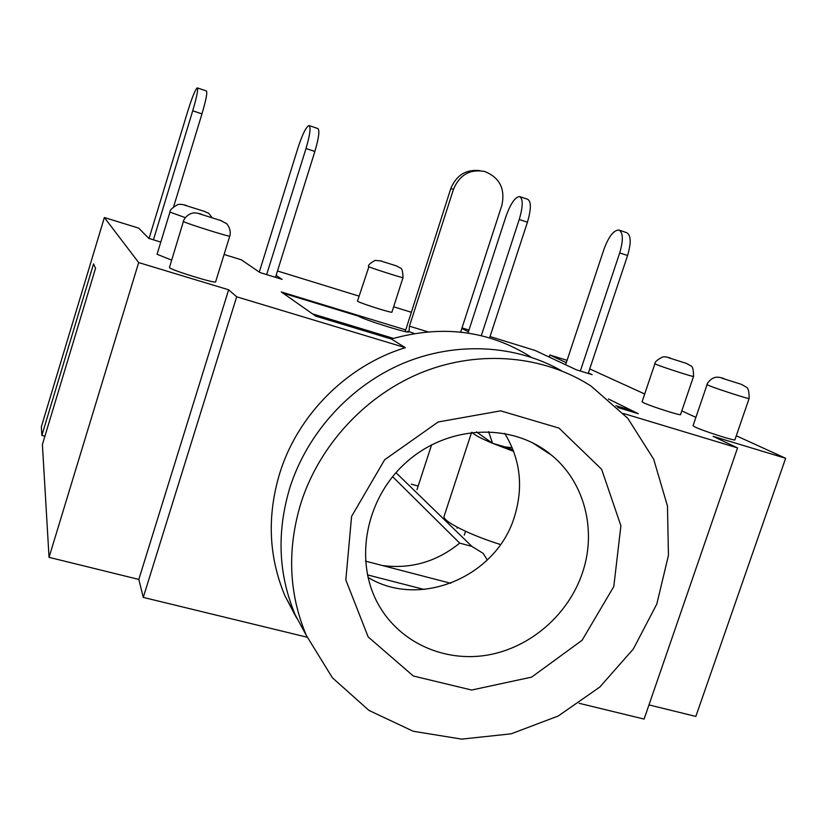 <?xml version="1.0" encoding="UTF-8"?>
<svg xmlns="http://www.w3.org/2000/svg" width="827" height="827" viewBox="0 0 827 827"><rect width="100%" height="100%" fill="white"/><g stroke="black" fill="none" stroke-linecap="round" stroke-linejoin="round"><path stroke-width="1.24" d="M461.786 332.227L460.763 331.71M277.49 270.987L359.052 296.128M393.652 306.807L411.019 312.172M276.104 275.443L282.131 279.371L259.988 272.559L241.308 259.792L224.096 254.478M160.8 242.073L148.819 238.393L138.698 228.118L104.367 217.522L41.35 426.794L41.857 435.426L44.896 436.242M530.438 356.685C488.437 330.5 442.073 324.608 391.367 339.018L405.323 347.671L236.667 296.8L228.634 289.791L138.667 262.572L104.367 217.522M391.367 339.018L315.749 316.141L281.314 291.952L405.571 329.849M615.898 405.716L631.973 410.585L608.372 398.955L638.33 413.717L617.717 407.484M736.278 435.767L785.65 458.282L713.07 436.325L737.57 447.903L623.537 413.5M589.723 368.914L644.688 393.983M681.799 410.916L695.9 417.346M566.288 362.66L549.831 355.01L567.064 360.334M588.39 372.915L592.132 374.652L576.388 369.814L535.131 350.472L490.029 336.548M462.004 327.905L468.971 330.056M461.817 328.474L468.423 331.751M186.209 205.437C182.353 204.259 179.469 204.021 177.588 204.714C172.181 207.794 169.638 210.254 169.948 212.074L157.078 254.282L171.571 260.102M642.072 401.726L643.571 402.759C650.684 406.274 682.502 416.384 680.569 414.523L693.522 376.471M357.481 301.049L357.864 301.421C361.223 303.571 393.27 313.629 391.946 312.11L403.007 277.634C402.863 271.38 401.963 268.175 400.32 267.989L396.474 265.891M693.067 425.657L694.959 426.97C703.27 431.063 737.177 441.845 734.934 439.695L749.097 398.562M201.829 214.317C197.136 212.839 193.766 212.518 191.709 213.356C186.209 214.937 182.922 221.026 183.418 221.388L169.432 267.597C170.827 270.036 217.108 284.261 215.64 281.811L229.772 236.088M549.831 355.01L549.149 357.047M418.162 486.069L411.277 484.167M138.667 262.572L49.041 557.346L42.394 444.544L95.539 268.289L93.534 263.927L41.857 435.426M228.634 289.791L138.822 579.427L49.041 557.346M236.667 296.8L143.267 597.404L138.822 579.427M405.323 347.671C347.371 365.338 297.947 414.492 279.805 473.034C266.883 515.934 268.63 556.922 285.036 596.009L296.666 618.11M306.889 637.162L143.267 597.404M285.036 596.009L295.26 614.937C278.285 574.455 276.518 531.937 289.967 487.382C307.479 432.635 350.472 385.63 403.183 363.322C455.997 341.241 515.635 344.642 561.492 370.775C515.635 344.642 455.997 341.241 403.183 363.322C350.472 385.63 307.479 432.635 289.967 487.382C276.518 531.937 278.285 574.455 295.26 614.937L306.31 635.394L332.392 677.789L368.997 710.434L413.2 731.254L461.724 739.121L511.158 733.828L558.204 716.017L599.823 687.051L633.399 648.906L656.793 604.061L668.454 555.382L667.461 506.021L653.692 459.233L627.765 418.276L591.181 386.168C544.125 355.693 480.611 349.501 423.61 371.736C366.723 394.19 319.77 444.254 300.976 502.919C286.948 549.262 288.726 593.424 306.31 635.394M737.57 447.903L644.088 719.077L579.158 703.301M785.65 458.282L695.838 716.43L648.978 704.904M476.445 431.901L492.561 443.324L488.602 431.632M492.561 443.324L504.759 446.849L512.254 447.769M382.405 565.534C410.957 569.224 436.718 561.76 459.688 543.122L471.886 546.389L395.968 472.672M487.289 560.024L483.268 553.439L471.886 546.389M392.587 476.652L459.688 543.122M582.301 573.235C596.97 530.996 584.875 482.503 551.671 455.284C513.071 422.649 449.454 424.52 407.484 461.259C365.265 497.668 353.232 562.04 379.438 606.315C401.023 643.22 445.05 662.437 487.703 655.056C530.396 647.624 568.242 614.73 582.301 573.235M504.687 433.369C520.431 459.233 523.656 487.124 514.353 517.03C496.365 576.708 419.816 609.179 367.984 577.37M613.799 586.55L620.901 525.786L601.622 469.281L558.959 428.066L500.645 410.854L438.196 421.966L384.669 459.74L351.568 516.441L345.831 579.965L368.201 636.955L413.345 676.01L471.659 690.038L531.637 677.117L582.084 640.284L613.799 586.55M543.535 449.164L544.032 450.301M539.907 446.838L540.393 447.924M631.973 410.585L633.637 412.301M414.379 333.529L407.804 331.193L407.556 331.968M393.466 338.388L312.534 313.888L283.02 293.151L358.587 316.183C363.508 319.635 410.688 334.366 408.579 331.813L407.804 331.193M405.22 331.575L450.725 188.742C456.297 175.169 466.025 169.142 479.908 170.651M409.045 331.906L409.427 326.169L453.506 189.249C459.595 174.828 469.974 168.904 484.653 171.468C499.694 177.536 505.421 188.845 501.834 205.406L460.639 332.103M197.426 87.931L206.388 90.96C207.525 92.293 206.057 99.933 201.964 113.878L173.649 206.667M149.046 238.465L187.894 110.797C192.226 96.997 195.358 89.357 197.281 87.879C198.346 89.202 196.826 96.842 192.722 110.808L153.44 239.82M565.596 364.759L604.01 249.154C608.672 236.605 613.613 230.226 618.844 230.03C623.186 232.377 623.475 240.006 619.712 252.907L580.337 371.023M619.361 230.206L626.618 232.656C631.022 235.023 631.342 242.642 627.579 255.522L588.204 373.453M513.143 449.971L504.873 446.88M484.146 437.359L482.565 436.242M513.681 451.377L492.665 443.355M492.51 443.293C480.621 438.279 473.819 434.62 472.103 432.325M500.5 544.528C470.429 535.214 442.858 521.361 444.006 516.555L444.244 515.8M259.275 272.073L298.113 147.444C302.548 133.974 306.186 126.686 309.04 125.57C311.035 127.172 310.022 134.822 306.011 148.509L266.645 274.616M309.298 125.652L317.785 128.516C319.853 130.149 318.881 137.799 314.87 151.455L275.505 277.334M416.994 489.667L431.591 444.843M467.989 333.064L505.938 216.54C510.528 203.7 515.076 197.043 519.573 196.557C523.202 198.687 523.088 206.316 519.242 219.475L481.304 335.679M520.018 196.712L527.657 199.286C531.337 201.426 531.265 209.066 527.43 222.194L489.584 337.902M457.372 527.285L457.062 528.226M465.549 531.285L464.278 535.162M183.418 221.388L183.542 221.502C185.186 223.114 231.519 237.68 229.782 236.057C231.953 229.141 225.967 222.525 226.205 223.445L220.003 220.147M707.075 384.617L709.07 385.64C717.609 389.155 751.588 400.041 749.128 398.48C749.179 391.378 748.177 387.574 746.13 387.077L741.561 384.431M357.471 301.1L368.894 266.759C372.398 268.465 404.475 278.668 403.007 277.603M654.912 363.735L656.483 364.542C663.792 367.56 695.662 377.763 693.543 376.409C693.543 369.741 692.602 366.216 690.731 365.823L686.586 363.456M169.948 212.074L185.32 217.656M198.666 213.583L221.688 220.83L198.666 213.583M722.116 378.27L741.002 384.204L722.116 378.27M380.1 260.743L396.908 266.056L380.1 260.743M668.588 357.76L686.224 363.311L668.588 357.76M183.914 204.92L205.075 211.598L183.914 204.92M427.848 331.803L409.427 326.169M424.044 589.444L367.436 574.879M450.725 188.742L453.506 189.249M192.722 110.808L201.964 113.878M619.712 252.907L627.579 255.522M306.011 148.509L314.87 151.455M519.242 219.475L527.43 222.194M693.005 425.812L707.044 384.7C706.444 384.41 710.114 378.621 714.993 377.505C716.74 376.812 719.8 377.184 724.194 378.621M642.041 401.85L654.891 363.797C654.726 361.988 657.238 359.755 662.417 357.088C663.905 356.53 666.5 356.84 670.221 358.029M381.423 261.001L375.2 260.381C370.393 262.955 368.149 265.002 368.47 266.521M211.815 217.387C207.443 211.516 209.727 214.09 203.721 211.05M532.009 442.455L551.671 455.284M293.864 613.469L294.567 613.644M365.472 561.13L450.756 583.283M508.812 448.379L509.05 447.665M471.597 432.387L444.006 516.555"/></g></svg>
